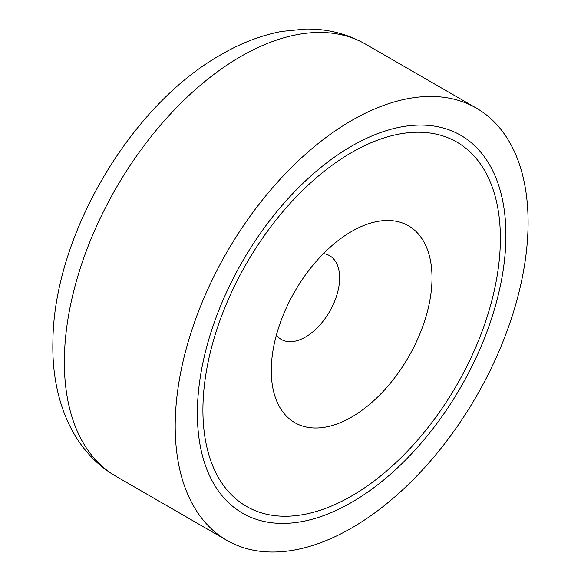 <?xml version="1.0" encoding="UTF-8"?>
<svg xmlns="http://www.w3.org/2000/svg" width="581" height="581" viewBox="0 0 581 581"><rect width="100%" height="100%" fill="white"/><g stroke="black" fill="none" stroke-linecap="round" stroke-linejoin="round"><path stroke-width="0.87" d="M528.093 222.37A249.532 144.066 120 0 0 476.413 108.146A249.532 144.066 120 0 0 284.124 174.997A249.532 144.066 120 0 0 175.201 426.113A249.532 144.066 120 0 0 226.88 540.345A249.532 144.066 120 0 0 419.17 473.493A249.532 144.066 120 0 0 528.093 222.37M505.92 235.174A218.18 125.968 120 0 0 460.733 135.293A218.18 125.968 120 0 0 292.606 193.749A218.18 125.968 120 0 0 197.373 413.316A218.18 125.968 120 0 0 242.56 513.19A218.18 125.968 120 0 0 410.687 454.741A218.18 125.968 120 0 0 505.92 235.174M250.622 247.934A218.18 125.968 120 0 0 242.56 513.19A218.18 125.968 120 0 0 452.672 400.549A218.18 125.968 120 0 0 460.733 135.293A218.18 125.968 120 0 0 250.622 247.934M254.253 250.68A210.337 121.436 120 0 0 246.482 506.4A210.337 121.436 120 0 0 449.04 397.811A210.337 121.436 120 0 0 456.819 142.084A210.337 121.436 120 0 0 254.253 250.68M475.374 348.113A210.337 121.436 120 0 0 456.819 142.084A210.337 121.436 120 0 0 227.919 300.377A210.337 121.436 120 0 0 246.482 506.4A210.337 121.436 120 0 0 475.374 348.113M418.509 337.14A113.658 65.624 120 0 0 422.51 239.554A113.658 65.624 120 0 0 351.643 231.441A113.658 65.624 120 0 0 284.784 311.343A113.658 65.624 120 0 0 271.276 370.642A113.658 65.624 120 0 0 328.345 426.512A113.658 65.624 120 0 0 418.509 337.14M276.389 335.121A48.339 27.91 120 0 0 281.291 339.442A48.339 27.91 120 0 0 333.893 303.064A48.339 27.91 120 0 0 329.623 255.713A48.339 27.91 120 0 0 323.443 253.628M116.026 476.34C72.494 451.299 51.433 399.132 52.907 341.715C53.51 237.23 129.018 107.383 219.24 55.703C239.837 43.481 260.716 35.383 281.879 31.396L305.417 29.05C327.139 28.701 347.184 33.727 365.558 44.141A249.532 144.066 120 0 0 173.269 110.993A249.532 144.066 120 0 0 64.346 362.108A249.532 144.066 120 0 0 116.026 476.34L226.88 540.345M365.558 44.141L476.413 108.146"/></g></svg>
